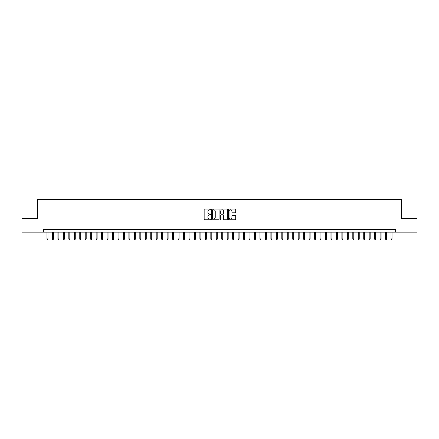 <?xml version="1.0" encoding="UTF-8"?>
<svg xmlns="http://www.w3.org/2000/svg" width="439" height="439" viewBox="0 0 439 439"><rect width="100%" height="100%" fill="white"/><g stroke="black" fill="none" stroke-linecap="round" stroke-linejoin="round"><path stroke-width="0.66" d="M210.764 209.408A0.373 0.373 0 0 0 210.385 209.035L204.695 209.035A0.538 0.538 0 0 0 204.157 209.568L204.157 219.22A0.538 0.538 0 0 0 204.695 219.752L210.385 219.752A0.373 0.373 0 0 0 210.764 219.379A0.373 0.373 0 0 0 210.385 219.006L209.65 219.006A1.718 1.718 0 0 1 207.938 217.289L207.938 216.482A1.718 1.718 0 0 1 209.65 214.77L210.385 214.77A0.373 0.373 0 0 0 210.764 214.397A0.373 0.373 0 0 0 210.385 214.018L209.65 214.018A1.718 1.718 0 0 1 207.938 212.306L207.938 211.499A1.718 1.718 0 0 1 209.65 209.782L210.385 209.782A0.373 0.373 0 0 0 210.764 209.408M235.167 212.811A0.538 0.538 0 0 0 235.699 212.278L235.699 209.568A0.538 0.538 0 0 0 235.167 209.035L228.84 209.035A0.538 0.538 0 0 0 228.302 209.568L228.302 219.22A0.538 0.538 0 0 0 228.84 219.752L235.167 219.752A0.538 0.538 0 0 0 235.699 219.22L235.699 215.95A0.538 0.538 0 0 0 235.167 215.412L232.456 215.412A0.538 0.538 0 0 0 231.924 215.95L231.924 217.568A1.432 1.432 0 0 1 230.486 219.006A1.432 1.432 0 0 1 229.054 217.568L229.054 211.219A1.432 1.432 0 0 1 230.486 209.782A1.432 1.432 0 0 1 231.924 211.219L231.924 212.278A0.538 0.538 0 0 0 232.456 212.811L235.167 212.811M43.384 232.143L21.95 232.143L21.95 218.49L37.65 218.49L37.65 199.377L401.35 199.377L401.35 218.49L417.05 218.49L417.05 232.143L395.616 232.143L395.616 229.41L43.384 229.41L43.384 232.143L395.616 232.143M219.034 209.568A0.538 0.538 0 0 0 218.496 209.035L212.169 209.035A0.538 0.538 0 0 0 211.636 209.568L211.636 219.22A0.538 0.538 0 0 0 212.169 219.752L218.496 219.752A0.538 0.538 0 0 0 219.034 219.22L219.034 209.568M220.504 209.035L226.831 209.035A0.538 0.538 0 0 1 227.364 209.568L227.364 219.22A0.538 0.538 0 0 1 226.831 219.752L224.126 219.752A0.538 0.538 0 0 1 223.588 219.22L223.588 215.308A0.538 0.538 0 0 0 223.05 214.77L221.256 214.77A0.538 0.538 0 0 0 220.718 215.308L220.718 219.379A0.373 0.373 0 0 1 220.345 219.752A0.373 0.373 0 0 1 219.966 219.379L219.966 209.568A0.538 0.538 0 0 1 220.504 209.035M212.761 209.782A0.373 0.373 0 0 0 212.383 210.16L212.383 218.627A0.373 0.373 0 0 0 212.761 219.006L213.535 219.006A1.718 1.718 0 0 0 215.253 217.289L215.253 211.499A1.718 1.718 0 0 0 213.535 209.782L212.761 209.782M223.588 211.247A1.432 1.432 0 0 0 222.156 209.809A1.432 1.432 0 0 0 220.718 211.247L220.718 213.48A0.538 0.538 0 0 0 221.256 214.018L223.05 214.018A0.538 0.538 0 0 0 223.588 213.48L223.588 211.247M47.972 238.915L47.752 239.623L47.209 239.623L46.989 238.915L47.972 238.915L47.972 232.143M46.989 238.915L46.989 232.143M53.432 238.915L53.212 239.623L52.669 239.623L52.45 238.915L53.432 238.915L53.432 232.143M52.45 238.915L52.45 232.143M58.892 238.915L58.672 239.623L58.129 239.623L57.91 238.915L58.892 238.915L58.892 232.143M57.91 238.915L57.91 232.143M64.352 238.915L64.138 239.623L63.589 239.623L63.37 238.915L64.352 238.915L64.352 232.143M63.37 238.915L63.37 232.143M69.817 238.915L69.598 239.623L69.049 239.623L68.83 238.915L69.817 238.915L69.817 232.143M68.83 238.915L68.83 232.143M75.278 238.915L75.058 239.623L74.509 239.623L74.295 238.915L75.278 238.915L75.278 232.143M74.295 238.915L74.295 232.143M80.738 238.915L80.518 239.623L79.975 239.623L79.755 238.915L80.738 238.915L80.738 232.143M79.755 238.915L79.755 232.143M86.198 238.915L85.978 239.623L85.435 239.623L85.215 238.915L86.198 238.915L86.198 232.143M85.215 238.915L85.215 232.143M91.658 238.915L91.438 239.623L90.895 239.623L90.675 238.915L91.658 238.915L91.658 232.143M90.675 238.915L90.675 232.143M97.118 238.915L96.904 239.623L96.355 239.623L96.136 238.915L97.118 238.915L97.118 232.143M96.136 238.915L96.136 232.143M102.583 238.915L102.364 239.623L101.815 239.623L101.596 238.915L102.583 238.915L102.583 232.143M101.596 238.915L101.596 232.143M108.043 238.915L107.824 239.623L107.275 239.623L107.061 238.915L108.043 238.915L108.043 232.143M107.061 238.915L107.061 232.143M113.503 238.915L113.284 239.623L112.741 239.623L112.521 238.915L113.503 238.915L113.503 232.143M112.521 238.915L112.521 232.143M118.964 238.915L118.744 239.623L118.201 239.623L117.981 238.915L118.964 238.915L118.964 232.143M117.981 238.915L117.981 232.143M124.424 238.915L124.204 239.623L123.661 239.623L123.441 238.915L124.424 238.915L124.424 232.143M123.441 238.915L123.441 232.143M129.884 238.915L129.67 239.623L129.121 239.623L128.901 238.915L129.884 238.915L129.884 232.143M128.901 238.915L128.901 232.143M135.349 238.915L135.13 239.623L134.581 239.623L134.361 238.915L135.349 238.915L135.349 232.143M134.361 238.915L134.361 232.143M140.809 238.915L140.59 239.623L140.041 239.623L139.827 238.915L140.809 238.915L140.809 232.143M139.827 238.915L139.827 232.143M146.269 238.915L146.05 239.623L145.507 239.623L145.287 238.915L146.269 238.915L146.269 232.143M145.287 238.915L145.287 232.143M151.729 238.915L151.51 239.623L150.967 239.623L150.747 238.915L151.729 238.915L151.729 232.143M150.747 238.915L150.747 232.143M157.189 238.915L156.97 239.623L156.427 239.623L156.207 238.915L157.189 238.915L157.189 232.143M156.207 238.915L156.207 232.143M162.649 238.915L162.435 239.623L161.887 239.623L161.667 238.915L162.649 238.915L162.649 232.143M161.667 238.915L161.667 232.143M168.115 238.915L167.896 239.623L167.347 239.623L167.127 238.915L168.115 238.915L168.115 232.143M167.127 238.915L167.127 232.143M173.575 238.915L173.356 239.623L172.807 239.623L172.593 238.915L173.575 238.915L173.575 232.143M172.593 238.915L172.593 232.143M179.035 238.915L178.816 239.623L178.272 239.623L178.053 238.915L179.035 238.915L179.035 232.143M178.053 238.915L178.053 232.143M184.495 238.915L184.276 239.623L183.732 239.623L183.513 238.915L184.495 238.915L184.495 232.143M183.513 238.915L183.513 232.143M189.955 238.915L189.736 239.623L189.193 239.623L188.973 238.915L189.955 238.915L189.955 232.143M188.973 238.915L188.973 232.143M195.415 238.915L195.201 239.623L194.653 239.623L194.433 238.915L195.415 238.915L195.415 232.143M194.433 238.915L194.433 232.143M200.875 238.915L200.661 239.623L200.113 239.623L199.893 238.915L200.875 238.915L200.875 232.143M199.893 238.915L199.893 232.143M206.341 238.915L206.121 239.623L205.573 239.623L205.359 238.915L206.341 238.915L206.341 232.143M205.359 238.915L205.359 232.143M211.801 238.915L211.582 239.623L211.033 239.623L210.819 238.915L211.801 238.915L211.801 232.143M210.819 238.915L210.819 232.143M217.261 238.915L217.042 239.623L216.498 239.623L216.279 238.915L217.261 238.915L217.261 232.143M216.279 238.915L216.279 232.143M222.721 238.915L222.502 239.623L221.958 239.623L221.739 238.915L222.721 238.915L222.721 232.143M221.739 238.915L221.739 232.143M228.181 238.915L227.967 239.623L227.418 239.623L227.199 238.915L228.181 238.915L228.181 232.143M227.199 238.915L227.199 232.143M233.641 238.915L233.427 239.623L232.879 239.623L232.659 238.915L233.641 238.915L233.641 232.143M232.659 238.915L232.659 232.143M239.107 238.915L238.887 239.623L238.339 239.623L238.125 238.915L239.107 238.915L239.107 232.143M238.125 238.915L238.125 232.143M244.567 238.915L244.347 239.623L243.799 239.623L243.585 238.915L244.567 238.915L244.567 232.143M243.585 238.915L243.585 232.143M250.027 238.915L249.807 239.623L249.264 239.623L249.045 238.915L250.027 238.915L250.027 232.143M249.045 238.915L249.045 232.143M255.487 238.915L255.268 239.623L254.724 239.623L254.505 238.915L255.487 238.915L255.487 232.143M254.505 238.915L254.505 232.143M260.947 238.915L260.728 239.623L260.184 239.623L259.965 238.915L260.947 238.915L260.947 232.143M259.965 238.915L259.965 232.143M266.407 238.915L266.193 239.623L265.644 239.623L265.425 238.915L266.407 238.915L266.407 232.143M265.425 238.915L265.425 232.143M271.873 238.915L271.653 239.623L271.104 239.623L270.885 238.915L271.873 238.915L271.873 232.143M270.885 238.915L270.885 232.143M277.333 238.915L277.113 239.623L276.565 239.623L276.351 238.915L277.333 238.915L277.333 232.143M276.351 238.915L276.351 232.143M282.793 238.915L282.573 239.623L282.03 239.623L281.811 238.915L282.793 238.915L282.793 232.143M281.811 238.915L281.811 232.143M288.253 238.915L288.033 239.623L287.49 239.623L287.271 238.915L288.253 238.915L288.253 232.143M287.271 238.915L287.271 232.143M293.713 238.915L293.493 239.623L292.95 239.623L292.731 238.915L293.713 238.915L293.713 232.143M292.731 238.915L292.731 232.143M299.173 238.915L298.959 239.623L298.41 239.623L298.191 238.915L299.173 238.915L299.173 232.143M298.191 238.915L298.191 232.143M304.639 238.915L304.419 239.623L303.87 239.623L303.651 238.915L304.639 238.915L304.639 232.143M303.651 238.915L303.651 232.143M310.099 238.915L309.879 239.623L309.33 239.623L309.116 238.915L310.099 238.915L310.099 232.143M309.116 238.915L309.116 232.143M315.559 238.915L315.339 239.623L314.796 239.623L314.576 238.915L315.559 238.915L315.559 232.143M314.576 238.915L314.576 232.143M321.019 238.915L320.799 239.623L320.256 239.623L320.036 238.915L321.019 238.915L321.019 232.143M320.036 238.915L320.036 232.143M326.479 238.915L326.259 239.623L325.716 239.623L325.497 238.915L326.479 238.915L326.479 232.143M325.497 238.915L325.497 232.143M331.939 238.915L331.725 239.623L331.176 239.623L330.957 238.915L331.939 238.915L331.939 232.143M330.957 238.915L330.957 232.143M337.404 238.915L337.185 239.623L336.636 239.623L336.417 238.915L337.404 238.915L337.404 232.143M336.417 238.915L336.417 232.143M342.864 238.915L342.645 239.623L342.096 239.623L341.882 238.915L342.864 238.915L342.864 232.143M341.882 238.915L341.882 232.143M348.325 238.915L348.105 239.623L347.562 239.623L347.342 238.915L348.325 238.915L348.325 232.143M347.342 238.915L347.342 232.143M353.785 238.915L353.565 239.623L353.022 239.623L352.802 238.915L353.785 238.915L353.785 232.143M352.802 238.915L352.802 232.143M359.245 238.915L359.025 239.623L358.482 239.623L358.262 238.915L359.245 238.915L359.245 232.143M358.262 238.915L358.262 232.143M364.705 238.915L364.491 239.623L363.942 239.623L363.722 238.915L364.705 238.915L364.705 232.143M363.722 238.915L363.722 232.143M370.17 238.915L369.951 239.623L369.402 239.623L369.183 238.915L370.17 238.915L370.17 232.143M369.183 238.915L369.183 232.143M375.63 238.915L375.411 239.623L374.862 239.623L374.648 238.915L375.63 238.915L375.63 232.143M374.648 238.915L374.648 232.143M381.09 238.915L380.871 239.623L380.328 239.623L380.108 238.915L381.09 238.915L381.09 232.143M380.108 238.915L380.108 232.143M386.55 238.915L386.331 239.623L385.788 239.623L385.568 238.915L386.55 238.915L386.55 232.143M385.568 238.915L385.568 232.143M392.011 238.915L391.791 239.623L391.248 239.623L391.028 238.915L392.011 238.915L392.011 232.143M391.028 238.915L391.028 232.143"/></g></svg>
